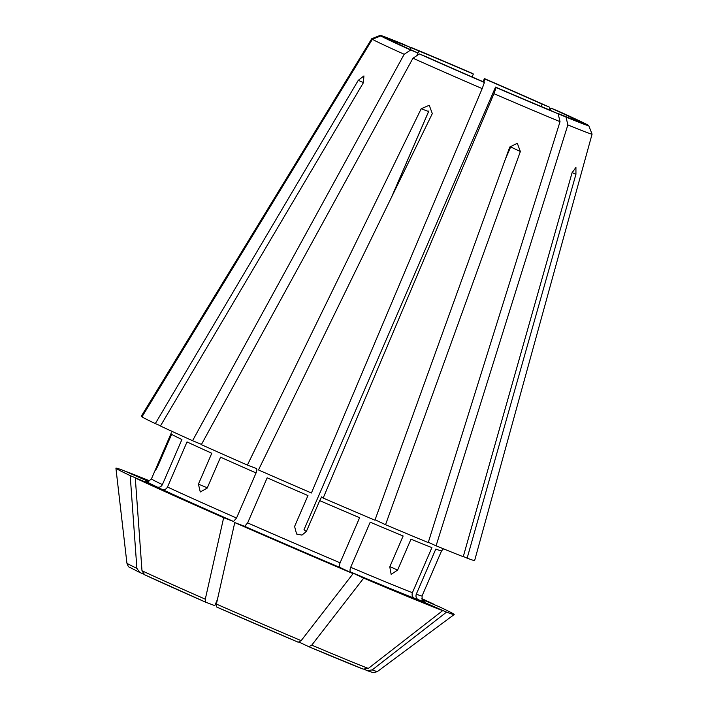 <?xml version="1.0" encoding="UTF-8"?>
<svg xmlns="http://www.w3.org/2000/svg" width="708" height="708" viewBox="0 0 708 708"><rect width="100%" height="100%" fill="white"/><g stroke="black" fill="none" stroke-linecap="round" stroke-linejoin="round"><path stroke-width="1.06" d="M380.798 35.94L372.373 39.276A120.059 1.885 23.4 0 0 404.188 54.277L410.658 50.011L417.941 53.011A101.757 1.602 23.4 0 1 391.71 40.648L380.798 35.94A113.652 1.788 23.4 0 0 410.658 50.011M372.373 39.276L141.972 416.862A181.62 2.85 23.4 0 0 155.317 423.605L358.266 80.349L363.93 75.906L363.372 82.748L160.424 426.004A181.62 2.85 23.4 0 0 192.567 440.712L404.188 54.277M160.539 425.809L155.317 423.605M148.202 481.351L123.564 470.528A184.292 2.894 23.4 0 0 115.917 468.165A184.292 2.894 23.4 0 0 130.201 475.608L157.158 487.024C159.388 487.653 161.141 486.839 162.398 484.608L181.912 439.509A147.432 2.319 23.4 0 1 171.619 434.314L158.256 465.191C154.636 472.501 154.415 472.333 157.601 464.687L158.335 465.006M158.256 465.191C154.636 472.501 154.415 472.333 157.601 464.687L170.964 433.809A147.432 2.319 23.4 0 1 170.955 433.756L171.248 432.747M505.335 159.282L510.663 146.954L520.362 151.53L385.533 524.699A181.62 2.85 23.4 0 0 428.243 542.576L560.019 121.679L558.17 113.829L550.019 110.165L550.948 108.103L558.231 111.103A113.652 1.788 23.4 0 1 588.091 125.174L577.179 120.466A101.757 1.602 23.4 0 0 550.948 108.103M216.586 603.198A101.757 1.602 23.4 0 0 215.975 602.942L217.365 599.729M428.889 110.944L391.736 196.797M472.094 76.942L473.351 74.03A101.757 1.602 23.4 0 0 443.925 61.454A101.757 1.602 23.4 0 0 418.87 50.949L410.428 47.445M541.169 106.483L542.169 104.165A101.757 1.602 23.4 0 0 485.095 79.101L483.821 82.04M557.86 113.395A101.757 1.602 23.4 0 0 577.834 120.971L588.746 125.679A113.652 1.788 23.4 0 1 566.011 117.059L557.754 113.643M495.538 87.084L303.998 529.717L306.343 531.522L319.706 500.636L321.627 496.883L323.167 498.06L493.936 93.686L496.149 87.553L495.538 87.084A101.757 1.602 23.4 0 0 524.964 99.651A101.757 1.602 23.4 0 0 550.019 110.165M463.306 556.488L467.138 558.17A181.62 2.85 23.4 0 0 474.643 560.515L592.083 134.113A120.059 1.885 23.4 0 0 592.083 134.104L588.746 125.679M428.322 542.319L436.084 545.806L567.86 124.909A120.059 1.885 23.4 0 0 592.083 134.113M436.084 545.806A181.62 2.85 23.4 0 0 463.244 556.7L572.046 172.814L575.931 167.398L575.94 174.283L572.108 172.602M467.138 558.17L575.94 174.283M364.62 669.485L367.142 670.6L372.222 669.91L446.544 612.128L418.295 599.72C416.207 598.49 415.543 596.64 416.286 594.171L435.801 549.081A147.432 2.319 23.4 0 0 441.571 550.859L422.056 595.959C422.118 599.791 422.499 601.411 423.189 600.818M567.86 124.909L566.011 117.059M380.169 35.4A113.652 1.788 23.4 0 0 380.143 35.435L391.055 40.144A101.757 1.602 23.4 0 1 411.029 47.719L402.879 44.055A113.652 1.788 23.4 0 0 380.169 35.4L371.735 38.736A120.059 1.885 23.4 0 0 371.718 38.754L141.308 416.357L142.078 416.685M380.143 35.435L371.709 38.772A120.059 1.885 23.4 0 0 371.709 38.772L141.281 416.251A181.62 2.85 23.4 0 0 141.308 416.357M412.401 592.702L431.915 547.603A147.432 2.319 23.4 0 1 410.976 539.204L397.613 570.09L391.161 574.365L389.772 566.86L403.135 535.983A147.432 2.319 23.4 0 1 370.213 522.194L350.69 567.294A147.432 2.319 23.4 0 0 412.401 592.702C411.649 595.163 412.321 597.012 414.41 598.251L442.65 610.65A184.292 2.894 23.4 0 1 363.682 578.135L350.699 572.02C349.814 571.259 349.805 569.683 350.69 567.294M143.6 574.091L139.653 572.418L136.883 568.347L130.201 475.608M139.653 572.418L129.555 567.241C128.697 567.232 127.812 565.86 126.909 563.117A136.485 2.142 23.4 0 0 136.883 568.347M299.28 642.209L308.892 646.74A131.865 2.071 23.4 0 0 363.257 669.122L368.328 668.432L442.65 610.65M308.847 646.723L311.759 645.138L363.682 578.135M363.257 669.122L308.892 646.74M493.936 93.686A120.059 1.885 23.4 0 0 529.699 108.97A120.059 1.885 23.4 0 0 560.019 121.679M323.167 498.06A181.62 2.85 23.4 0 0 374.93 520.203L509.76 147.034L517.309 143.264L520.362 151.53M496.149 87.553A113.652 1.788 23.4 0 0 529.699 101.881A113.652 1.788 23.4 0 0 558.17 113.829M375.081 519.769L385.533 524.699M216.737 607.048A131.865 2.071 23.4 0 0 298.254 642.227L216.71 607.039L216.391 604.066L234.764 522.584A184.292 2.894 23.4 0 0 353.08 573.648L340.097 567.524C339.212 566.763 339.212 565.188 340.097 562.807L359.611 517.707A147.432 2.319 23.4 0 1 319.706 500.636M306.343 531.522L301.962 535.089L296.608 534.053L294.599 526.451L307.962 495.565A147.432 2.319 23.4 0 1 267.164 477.811L247.641 522.902A147.432 2.319 23.4 0 0 340.097 562.807M148.574 481.281L127.449 472.006A184.292 2.894 23.4 0 1 149.636 480.856M234.764 522.584L244.649 526.336L247.641 522.902M298.254 642.227L301.157 640.643L353.08 573.648M482.183 88.615A120.059 1.885 23.4 0 1 412.959 58.215L201.338 444.651A181.62 2.85 23.4 0 0 247.375 465.076L421.207 108.731L429.252 105.271L432.314 113.607L258.482 469.953A181.62 2.85 23.4 0 0 311.414 492.989L482.183 88.615L484.405 82.482L483.794 82.013A101.757 1.602 23.4 0 1 426.72 56.95L419.437 53.95A113.652 1.788 23.4 0 0 484.405 82.482M473.351 74.03L472.74 73.561A113.652 1.788 23.4 0 0 439.19 59.224A113.652 1.788 23.4 0 0 410.72 47.286M412.959 58.215L419.437 53.95M217.418 599.526L214.772 605.641L205.603 602.163L144.609 574.763L141.989 570.745L135.299 478.015A184.292 2.894 23.4 0 0 223.657 517.707L233.543 521.46L236.543 518.026L256.057 472.935C256.977 470.555 257.11 469.077 256.455 468.519L247.375 465.076M135.299 478.015L162.265 489.432C164.495 490.051 166.238 489.246 167.504 487.015L187.018 441.916A147.432 2.319 23.4 0 0 211.789 453.244L198.426 484.13L200.284 491.989L207.205 488.069L220.569 457.191A147.432 2.319 23.4 0 0 256.057 472.935M205.63 602.172L205.285 599.189L223.657 517.707M485.095 79.101L484.484 78.632L482.945 81.65M542.169 104.165L549.452 107.156A113.652 1.788 23.4 0 0 484.484 78.632M201.479 444.385L192.567 440.712M549.452 107.156L550.01 110.156M422.021 599.234L434.8 604.641A184.292 2.894 23.4 0 0 421.826 598.641M446.544 612.128A184.292 2.894 23.4 0 0 454.164 614.544A184.292 2.894 23.4 0 0 439.907 607.048L422.154 599.534M367.142 670.6L367.408 670.706C375.32 673.485 372.204 672.193 374.205 672.6L377.426 671.529L454.164 614.544M416.782 55.702L417.941 53.011M391.365 197.541L428.588 111.537L421.207 108.731M411.029 47.719L410.251 49.516M418.87 50.949L416.826 55.675M147.122 481.351C147.114 482.281 148.556 481.449 151.441 478.856A147.432 2.319 23.4 0 0 162.398 484.608M416.286 594.171A147.432 2.319 23.4 0 0 422.056 595.959M147.37 481.378A151.707 2.381 23.4 0 0 157.158 487.024M350.699 572.02A151.707 2.381 23.4 0 0 414.41 598.251M311.759 645.138A136.485 2.142 23.4 0 0 368.328 668.432M244.649 526.336A151.707 2.381 23.4 0 0 340.097 567.524M216.391 604.066A136.485 2.142 23.4 0 0 301.157 640.643M167.504 487.015A147.432 2.319 23.4 0 0 236.543 518.026M162.265 489.432A151.707 2.381 23.4 0 0 233.543 521.46M141.989 570.745A136.485 2.142 23.4 0 0 205.285 599.189M144.751 574.825A131.865 2.071 23.4 0 0 205.577 602.154M418.295 599.72A151.707 2.381 23.4 0 0 422.995 600.65M372.222 669.91A136.485 2.142 23.4 0 0 377.426 671.529M363.487 82.553L358.266 80.349M198.426 484.13L207.32 487.794M389.878 566.612L397.613 570.09M151.441 478.856L170.955 433.756M443.456 548.815L441.571 550.859M126.909 563.117L115.917 468.165"/></g></svg>
